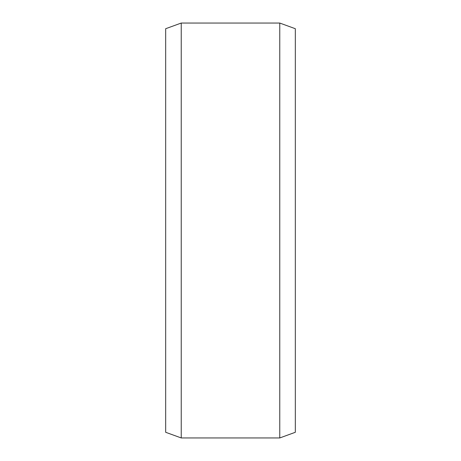 <?xml version="1.0" encoding="UTF-8"?>
<svg xmlns="http://www.w3.org/2000/svg" width="461" height="461" viewBox="0 0 461 461"><rect width="100%" height="100%" fill="white"/><g stroke="black" fill="none" stroke-linecap="round" stroke-linejoin="round"><path stroke-width="0.69" d="M295.328 28.715L295.328 432.285L279.769 437.95L279.769 23.05L295.328 28.715M181.231 437.95L165.672 432.285L165.672 28.715L181.231 23.05L181.231 437.95L279.769 437.95M181.231 23.05L279.769 23.05"/></g></svg>
